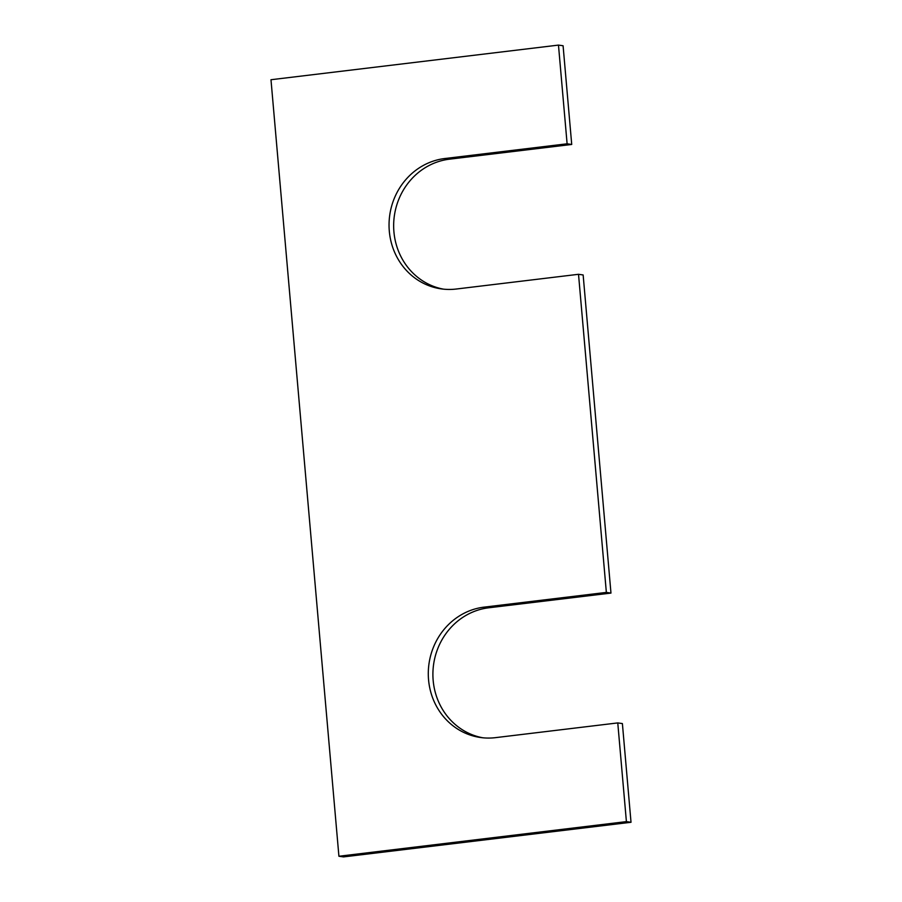 <?xml version="1.0" encoding="UTF-8"?>
<svg xmlns="http://www.w3.org/2000/svg" width="902" height="902" viewBox="0 0 902 902"><rect width="100%" height="100%" fill="white"/><g stroke="black" fill="none" stroke-linecap="round" stroke-linejoin="round"><path stroke-width="1.35" d="M617.769 722.919L495.435 737.656A65.756 61.347 98.1 0 1 480.473 737.498A65.756 61.347 98.1 0 1 428.315 671.764A65.756 61.347 98.1 0 1 484.013 607.147L606.358 592.411L578.52 274.298L456.187 289.035A65.756 61.347 -81.9 0 1 441.225 288.877A65.756 61.347 -81.9 0 1 389.066 223.144A65.756 61.347 -81.9 0 1 444.765 158.526L567.11 143.801L558.473 45.1L270.983 79.726L338.915 856.246L343.527 856.9L631.017 822.274L622.391 723.573L617.769 722.919L626.405 821.621L631.017 822.274M338.915 856.246L626.405 821.621M482.784 737.78A65.756 61.347 98.1 0 1 432.971 671.167A65.756 61.347 98.1 0 1 488.636 607.801L610.97 593.076L583.143 274.963L578.52 274.298M606.358 592.411L610.97 593.076M444.765 158.526L449.388 159.192A65.756 61.347 -81.9 0 0 393.723 222.557A65.756 61.347 -81.9 0 0 443.536 289.159M449.388 159.192L571.721 144.455L563.085 45.754L558.473 45.1M567.11 143.801L571.721 144.455M484.013 607.147L488.636 607.801"/></g></svg>
